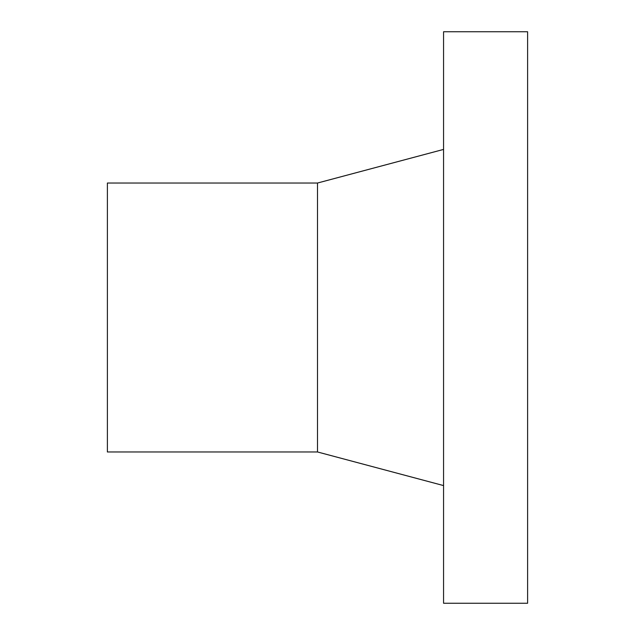 <?xml version="1.0" encoding="UTF-8"?>
<svg xmlns="http://www.w3.org/2000/svg" width="635" height="635" viewBox="0 0 635 635"><rect width="100%" height="100%" fill="white"/><g stroke="black" fill="none" stroke-linecap="round" stroke-linejoin="round"><path stroke-width="0.95" d="M317.5 183.031L107.386 183.031L107.386 451.969L317.5 451.969L317.5 183.031L443.563 149.416M443.563 485.584L317.5 451.969M443.563 31.75L443.563 603.25L527.614 603.25L527.614 31.75L443.563 31.75"/></g></svg>
